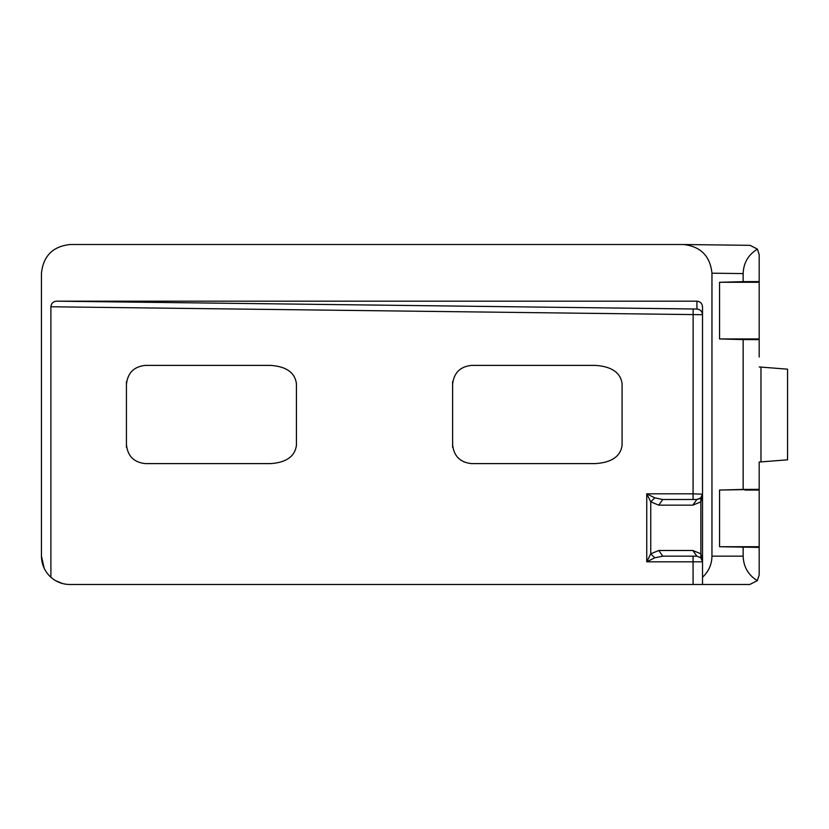 <?xml version="1.0" encoding="UTF-8"?>
<svg xmlns="http://www.w3.org/2000/svg" width="829" height="829" viewBox="0 0 829 829"><rect width="100%" height="100%" fill="white"/><g stroke="black" fill="none" stroke-linecap="round" stroke-linejoin="round"><path stroke-width="1.24" d="M759.177 357.05L759.177 339.652L744.95 338.947L759.177 338.947L759.177 254.617L757.447 249.146C748.307 254.7 743.54 262.845 743.147 273.58L711.956 273.197C710.152 256.088 700.712 246.524 683.624 244.514L70.133 244.514C52.869 246.368 43.305 255.933 41.45 273.197L41.45 556.155C41.616 564.528 44.756 571.575 50.89 577.274L50.89 306.771C51.243 303.393 53.108 301.528 56.486 301.176L696.92 301.176C700.298 301.528 702.163 303.393 702.515 306.771L702.515 577.274C708.65 571.575 711.8 564.528 711.956 556.155L711.956 273.197M683.624 244.514L750.048 245.332L757.447 249.146M743.147 273.58L743.147 281.653L719.551 282.285L719.551 338.947L743.147 339.579L743.147 489.421L759.177 489.348L759.177 547.409L719.551 546.715L759.177 546.715M711.956 556.155L743.147 556.155C743.53 566.839 748.255 575.015 757.302 580.683L759.177 575.046L759.177 547.409M759.177 338.947L759.177 339.652L743.147 339.579M760.97 461.908L760.97 367.092L787.55 369.174L787.55 459.826L759.177 462.043L759.177 471.95M760.97 367.092L759.177 366.957M743.147 489.421L719.551 490.053L759.177 489.348L759.177 462.043M743.147 556.155L743.147 547.347M719.551 490.053L719.551 546.715M743.147 281.653L759.177 281.591M50.89 577.274C56.31 581.989 62.6 584.393 69.781 584.486L693.075 584.486L693.075 561.824L646.744 561.824L650.755 553.813L654.755 557.813L646.744 561.824L646.744 493.825L654.755 497.835L662.775 499.493L696.847 499.493L700.692 497.991M270.71 365.392L145.334 365.392C133.946 366.594 127.645 372.895 126.443 384.304L126.443 444.696C127.645 456.105 133.946 462.406 145.334 463.608L270.71 463.608C286.306 462.509 294.875 456.437 296.43 445.391L296.43 383.609C294.875 372.563 286.306 366.491 270.71 365.392M595.45 365.392L471.514 365.392C460.116 366.594 453.826 372.895 452.624 384.304L452.624 444.696C453.826 456.105 460.116 462.406 471.514 463.608L595.45 463.608C611.595 462.509 620.475 456.447 622.082 445.422L622.082 383.578C620.475 372.553 611.595 366.491 595.45 365.392M759.177 575.046L757.302 580.683L749.737 584.486L702.515 584.486L702.515 577.274M44.206 568.352L41.45 556.155M702.515 584.486L693.075 584.486M452.624 447.37L452.624 444.696M452.624 384.304L452.624 381.63M126.443 447.359L126.443 444.696M126.443 384.304L126.443 381.641M654.755 497.835L650.755 501.846L650.755 553.813L658.765 550.487L692.837 550.487L700.857 553.813L702.515 561.824L700.857 557.813L696.847 556.155L662.775 556.155L654.755 557.813M744.95 490.053L759.177 490.053M719.551 338.947L744.95 338.947M719.551 282.285L759.177 282.285M56.486 301.176L696.92 309.03C700.298 309.424 702.163 311.31 702.515 314.699L50.89 306.771M55.605 580.683L62.569 583.554M692.837 550.487L696.847 556.155L700.857 557.813L700.857 497.835L702.515 493.825L700.857 501.846L692.837 505.162L658.765 505.162L650.755 501.846L646.744 493.825L693.075 493.825L693.137 309.03M693.075 499.493L693.075 493.825L702.505 494.219M658.765 550.487L662.775 556.155M662.775 499.493L658.765 505.162M699.935 498.581L696.847 499.493L692.837 505.162M696.92 309.03L696.92 301.176M702.515 561.824L693.075 561.824L693.075 556.155M700.857 557.813L702.515 561.73M702.515 493.949L702.08 496.001"/></g></svg>
